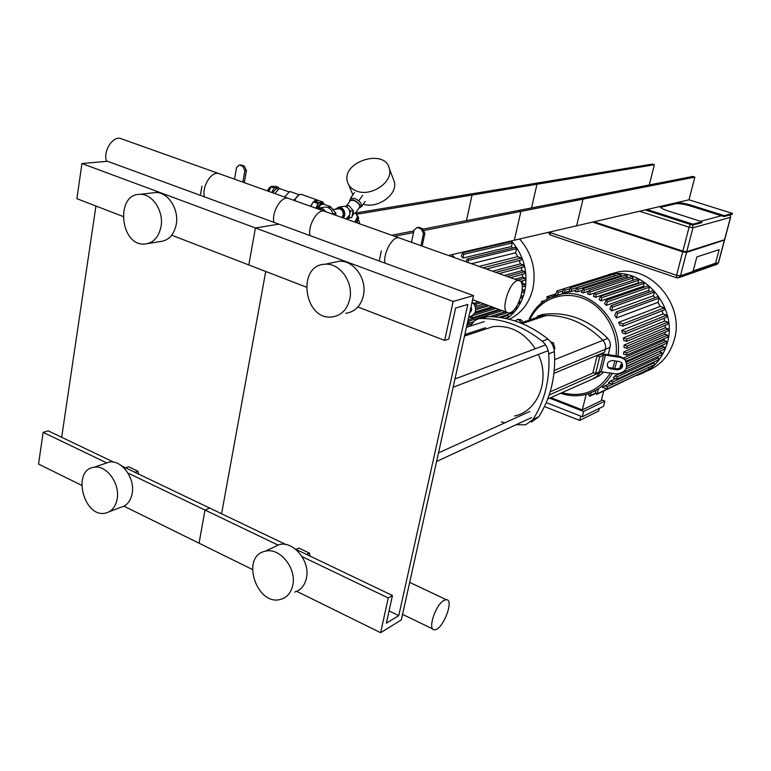 <?xml version="1.0" encoding="UTF-8"?>
<svg xmlns="http://www.w3.org/2000/svg" width="771" height="771" viewBox="0 0 771 771"><rect width="100%" height="100%" fill="white"/><g stroke="black" fill="none" stroke-linecap="round" stroke-linejoin="round"><path stroke-width="1.16" d="M349.793 299.003C347.181 309.624 341.254 315.599 332.012 316.958C303.822 320.707 296.459 264.675 325.198 264.231C339.818 262.805 353.667 282.253 349.793 299.003M333.737 262.429L339.086 261.292C353.581 259.866 367.275 279.035 363.411 295.563C360.809 306.039 354.93 311.947 345.755 313.286M292.768 585.256C291.081 592.668 287.159 597.342 280.972 599.269C256.907 607.076 240.099 556.199 265.099 551.275C279.43 546.909 296.874 568.169 292.768 585.256M273.609 547.256L279.015 544.702C293.24 540.355 310.52 561.298 306.415 578.183C304.738 585.507 300.825 590.133 294.695 592.061M296.103 549.415L298.878 548.065L309.364 553.077L310.135 556.132M306.607 554.436L309.364 553.077M473.519 295.611L401.315 619.913L380.633 632.692L388.237 597.959L392.449 595.501L386.358 623.209L398.761 615.624L467.824 304.449L455.613 308.043L448.799 339.057L444.645 340.416L453.184 301.422L473.519 295.611L278.823 224.149L255.423 227.965L248.811 264.945L171.711 235.222M453.184 301.422L81.957 163.539L76.888 198.677L122.946 216.429M444.645 340.416L357.908 306.983M306.203 287.063L248.811 264.945L255.423 227.965L278.823 224.149L107.535 161.284L81.957 163.539M265.735 271.459L221.585 513.765L265.735 271.459M398.761 615.624L389.056 610.931M392.449 595.501L295.476 549.116M286.002 544.586L209.722 508.089L204.99 510.026L199.063 543.198L123.977 506.19M388.237 597.959L302.087 556.623M278.129 545.126L127.986 473.076M380.633 632.692L296.719 591.328M252.368 569.47L199.063 543.198L204.99 510.026L209.722 508.089L122.069 466.166M161.023 226.558C158.759 237.333 153.284 243.173 144.601 244.079C119.968 246.094 115.168 193.434 140.197 194.35C152.523 193.752 163.905 211.254 161.023 226.558M152.388 192.904L155.646 192.509C167.895 191.921 179.161 209.182 176.27 224.294C174.005 234.924 168.55 240.697 159.925 241.602L148.177 243.501M117.163 498.962C115.64 506.865 111.756 511.578 105.521 513.091C83.827 518.411 71.549 469.982 93.937 467.274C106.215 464.499 120.209 483.456 117.163 498.962M105.405 463.4L109.154 462.137C121.365 459.371 135.233 478.068 132.188 493.401C130.656 501.208 126.791 505.872 120.584 507.385L109.443 511.607M125.625 467.862L128.67 466.812L137.942 471.235L138.684 474.117M134.915 472.305L137.942 471.235M95.941 206.021L61.67 437.273M113.703 462.166L48.236 430.844L43.128 432.358L38.55 464.084L81.62 485.316M106.822 462.918L43.128 432.358M551.795 343.509L553.462 342.883L550.629 341.823M554.108 349.408L554.889 348.608L553.462 342.883M554.002 348.945L554.889 348.608M514.594 415.974C537.927 411.28 550.484 379.669 538.341 354.458M535.315 348.743C524.222 332.234 510.084 324.87 492.891 326.653L482.145 330.21M540.336 315.185L537.175 316.255C561.355 312.891 583.262 320.919 602.912 340.319C605.245 342.95 606.054 345.938 605.351 349.292L604.628 352.183L553.963 373.366L604.628 352.183L605.351 349.292L554.262 370.456M607.77 338.382L602.912 340.319C583.262 320.919 561.355 312.891 537.175 316.255L542.37 314.51C566.434 311.156 588.234 319.107 607.77 338.382L609.659 341.245L610.449 344.598L608.329 354.699M550.186 391.813L593.554 372.73L550.186 391.813M601.496 371.795L599.501 372.682L599.742 371.728L597.525 376.287L593.419 378.368M603.77 372.123L598.971 376.055L596.484 377.173M487.474 316.582C508.937 316.669 529.099 324.167 547.959 339.095L542.225 341.216C523.249 326.172 502.981 318.596 481.412 318.5L487.474 316.582L485.778 316.708L478.213 318.943L474.753 320.563L470.059 326.162M465.896 334.19L465.164 335.819M501.381 421.92L504.841 422.807M516.088 424.725L525.668 424.802L532.983 419.511C544.991 400.554 550.243 378.657 548.711 353.841L554.407 351.624C553.925 346.516 551.776 342.343 547.959 339.095M542.225 341.216C546.061 344.492 548.229 348.694 548.711 353.841M479.707 318.625L481.412 318.5M485.778 316.708L482.212 317.835M554.407 351.624C555.91 376.267 550.677 398 538.707 416.841L532.983 419.511M531.441 422.103L538.707 416.841M607.519 366.745L609.659 367.767L616.636 368.789C620.761 368.442 622.409 366.36 621.58 362.534M617.417 369.839L610.43 368.817L608.213 367.719C606.285 363.661 607.712 361.262 612.511 360.539L619.508 361.57L621.667 362.621C623.652 366.678 622.236 369.087 617.417 369.839L616.636 368.789M597.101 355.836L592.947 372.509L595.588 373.501L599.385 371.824L601.264 371.757L616.366 373.964C626.023 372.441 628.857 367.622 624.847 359.498L620.559 357.426L605.418 355.18L603.539 355.219L599.751 356.819L597.101 355.836L600.898 354.246L604.657 354.149L619.778 356.404L620.559 357.426M625.127 359.787L624.047 358.467L619.778 356.404M599.751 356.819L595.588 373.501M520.733 321.767L518.584 319.743L521.186 319.994L522.459 321.189M515.076 320.987L517.813 319.281L518.584 319.743M521.186 319.994L519.847 319.483M470.965 307.08C472.16 309.229 471.736 311.118 469.703 312.766M470.059 311.147L470.956 307.118M471.997 302.463L474.107 304.217C477.307 310.289 475.495 314.674 468.672 317.373M474.628 304.921L472.112 301.953M549.174 394.993L599.501 372.682L599.125 373.829L595.684 377.655L547.738 399.002M521.562 323.357L523.827 323.3L522.507 323.743M520.3 322.856L526.564 322.374L520.724 323.02M522.256 322.191L529.292 321.449L522.256 322.191M524.984 321.276L531.99 320.534L524.984 321.276M527.692 320.36L534.679 319.628L527.692 320.36M530.381 319.454L537.339 318.722L530.381 319.454M533.05 318.558L539.989 317.825L533.05 318.558M535.7 317.662L542.62 316.929L535.7 317.662M538.341 316.775L545.232 316.043L538.341 316.775M554.715 359.614L602.912 340.319C605.245 342.95 606.054 345.938 605.351 349.292L610.198 347.278M582.288 416.764L583.608 411.483L604.878 401.122L603.577 406.269L582.288 416.764L546.282 402.616M599.337 408.36L598.662 411.01L579.676 420.436L580.746 416.157M586.172 394.338L582.298 409.902L601.255 400.727L603.683 391.099M544.49 406.558L579.676 420.436M604.878 401.122L601.486 399.821M549.588 398.173L583.608 411.483M582.298 409.902L550.841 397.614M612.405 384.247L607.095 386.734L607.153 388.921L606.555 388.883L602.334 387.273L609.9 383.341M653.201 362.351L654.184 362.717L612.656 382.03L612.714 384.218L608.473 382.801L610.275 381.125L615.595 378.667M656.535 357.127L658.453 357.821L617.108 376.874L617.166 379.072L613.311 377.809L614.738 375.978L619.286 373.896M626.919 366.514L659.812 351.268M621.012 366.986L620.057 366.63L620.877 364.567L621.985 364.076M626.553 362.042L662.106 346.198L662.52 345.071M623.537 358.023L663.898 340.348L664.255 338.72M623.806 351.875L626.592 352.896L626.611 355.113L623.527 354.149L623.806 351.875L664.949 334.219L665.122 332.176M624.057 345.061L627.054 346.15L627.074 348.386L624.067 347.451L624.057 345.061L665.219 327.8L665.103 325.381M623.411 337.91L626.698 339.105L626.707 341.341L623.749 340.425L623.411 337.91L664.631 321.064L664.13 318.298M621.715 330.374L625.406 331.703L625.397 333.939L622.438 333.024L621.715 330.374L663.041 313.98L662 310.848M618.66 322.355L622.958 323.897L622.949 326.133L619.903 325.189L618.66 322.355L660.159 306.434L658.01 302.338L616.386 317.989L614.776 315.368L616.231 311.956L657.885 296.652L659.109 298.078L658.01 302.338M654.984 297.722L653.451 295.727L611.586 310.944L609.842 308.872L611.278 305.557L653.182 290.648L654.396 292.074L653.451 295.727M649.943 291.804L648.565 290.474L606.44 305.345L604.599 303.678L606.035 300.372L648.199 285.79L649.404 287.217L648.565 290.474M644.517 287.072L643.419 286.272L601.033 300.854L599.115 299.534L600.561 296.199L642.985 281.878L644.18 283.294L643.419 286.272M638.725 283.323L638.07 282.967L595.414 297.317L593.429 296.305L594.884 292.893L637.578 278.794L638.764 280.21L638.07 282.967M594.508 293.038L589.603 294.657L587.55 293.934L589.034 290.407L590.278 291.91L589.603 294.657M588.177 291.351L583.608 292.835L581.488 292.402L583.011 288.711L584.245 290.204L583.608 292.835M581.98 290.397L577.431 291.862L575.253 291.727L576.824 287.814L578.048 289.318L577.431 291.862M575.58 290.349L568.815 291.987L570.444 287.795L571.658 289.289L571.06 291.785M568.979 291.313L562.136 293.346L563.861 288.74L565.076 290.233L564.478 292.739M549.819 297.654L546.87 296.719L547.159 299.042M542.813 301.904L541.541 301.567L540.982 303.36M537.368 306.771L536.529 307.677M631.728 276.567L633.184 277.888L632.528 280.461M616.386 317.989L617.523 313.469L616.231 311.956M611.586 310.944L612.56 307.07L611.278 305.557M606.44 305.345L607.297 301.885L606.035 300.372M601.033 300.854L601.814 297.702L600.561 296.199M595.414 297.317L596.137 294.397L594.884 292.893M625.985 274.996L627.43 276.317L626.977 278.109M620.077 274.187L621.503 275.507L621.262 276.5M613.986 274.187L615.364 275.671M555.313 295.495L557.028 290.879L558.243 292.363L557.645 294.85M607.693 275.112L609.061 275.729M591.193 392.641L589.796 396.236L588.437 394.742L588.736 393.567M598.498 389.278L596.715 394.386L595.357 392.892L596.002 390.328M639.612 373.627L597.024 394.241M636.865 375.438C652.285 370.331 662.453 359.421 667.368 342.719C677.911 307.87 644.209 267.604 610.921 274.197L598.884 277.849M660.159 306.434L664.255 307.86L664.236 309.971L623.267 326.008M663.041 313.98L666.549 315.214L666.539 317.315L625.724 333.814M664.631 321.064L667.763 322.172L667.753 324.273L627.035 341.196M665.219 327.8L668.072 328.812L668.081 330.913L627.401 348.241M664.949 334.219L667.599 335.163L667.609 337.264L626.939 354.968M663.898 340.348L666.395 341.245L666.423 343.336L626.158 361.214M662.106 346.198L664.486 347.056L664.515 349.138L626.996 366.09M659.552 351.759L661.855 352.588L661.894 354.67L621.889 373M658.453 357.821L658.501 359.893L617.484 378.918M654.184 362.717L654.232 364.779L613.032 384.074M648.97 367.247L648.903 369.251L607.471 388.767M607.095 386.734L604.628 385.799M612.656 382.03L610.275 381.125M617.108 376.874L614.738 375.978M620.52 373.578L621.118 373.357M621.927 364.953L620.877 364.567M624.471 359.007L625.358 359.334L626.042 361.021M646.358 371.285C660.468 365.753 669.797 355.209 674.326 339.635C684.802 305.133 651.418 265.33 618.39 271.874L608.319 274.669M467.207 323.955L472.854 322.162M490.346 316.621L505.477 311.821M468.113 319.907L500.196 309.875M474.435 313.537L493.903 307.552M475.784 308.169L486.665 304.892M473.683 303.456L478.512 301.885M521.716 283.477L522.381 283.285L522.536 280.808M514.989 279.227L522.536 277.117L522.372 274.351M504.35 275.43L521.909 270.66L521.341 267.624M492.486 271.199L520.367 263.875L519.259 260.55M479.09 266.419L517.649 256.676L515.635 252.772L471.466 263.701M512.561 248.011L511.404 246.498L462.947 258.044L461.347 256.078L462.667 252.869L511.163 241.612L512.204 242.971L511.404 246.498M507.781 242.393L507.231 241.853M467.891 262.429L468.344 260.357L467.245 258.911L466.002 261.755M515.327 247.346L516.58 248.657L515.635 252.772M462.947 258.044L463.766 254.305L462.667 252.869M506.778 318.702C515.809 312.351 521.784 303.254 524.704 291.419C528.395 272.433 523.933 255.587 511.337 240.899M517.649 256.676L521.389 257.977L521.312 260.02L486.414 269.031M520.367 263.875L523.576 265.002L523.519 267.036L499.126 273.57M521.909 270.66L524.772 271.671L524.714 273.705L510.518 277.637M522.536 277.117L525.147 278.042L525.099 280.075L520.473 281.396M522.381 283.285L524.81 284.152L524.762 286.186L522.304 286.899M522.266 289.462L523.798 290.021L523.76 292.045L521.871 292.614M521.273 295.322L522.14 295.63L522.112 297.654L520.435 298.165M519.423 300.854L519.799 303.013L518.208 303.504M516.772 306.097L516.792 308.092L514.999 308.66M512.994 310.858L512.975 312.862L499.078 317.334M506.971 314.79L508.205 315.252L508.195 317.247L504.928 318.307M475.273 306.145L476.064 306.328L476.092 304.179L473.712 303.302M467.457 322.856L468.893 323.271L468.903 321.15L467.92 320.775M469.606 317.132L472.006 317.912L472.18 315.859M509.207 319.29C521.244 313.498 529.108 303.398 532.819 288.99C536.5 270.187 532.086 253.524 519.596 238.991M443.71 600.542L446.342 599.684C454.774 599.366 442.39 630.736 434.449 629.772C427.288 630.35 435.249 605.177 443.71 600.542M420.947 245.679L423.491 233.594L424.85 233.324L422.161 246.103M411.502 242.306L414.017 230.259L416.841 227.599L419.299 227.503L417.439 227.484M419.299 227.503L422.45 228.611L421.082 228.871L423.491 233.594M424.85 233.324L422.45 228.611M417.921 227.763L421.082 228.871M242.875 182.139L244.889 170.651L246.421 170.478L244.291 182.65M234.529 179.161L236.514 167.692L239.116 165.11L241.439 165.09L240.186 165.004M241.439 165.09L244.234 166.073L242.692 166.228L244.889 170.651M246.421 170.478L244.234 166.073M239.897 165.245L242.692 166.228M325.487 211.62L323.984 211.081C317.141 209.288 307.706 225.758 310.009 235.589M510.007 312.747C518.989 310.617 527.181 280.76 518.777 280.586C510.017 278.716 499.184 312.843 508.484 312.93L510.007 312.747M220.101 174.015L218.472 173.436C211.071 171.422 201.607 187.151 204.46 196.856M400.274 238.297L398.877 237.805C392.478 236.186 383.062 253.187 384.941 263.094M122.126 139.059L120.392 138.443C112.325 136.168 102.774 151.916 106.552 161.37M289.482 198.773L287.94 198.224C280.895 196.345 271.45 212.565 273.946 222.356M693.168 270.978L696.868 256.926L719.17 249.64L715.546 263.219L693.168 270.978L696.868 256.926L719.17 249.64L715.546 263.219L693.168 270.978M592.706 222.077L682.769 251.799L686.315 252.31L724.355 239.897M593.959 221.788L682.865 251.105L686.739 251.664L724.653 239.714L730.667 217.239L730.262 214.868M724.297 240.128L686.547 252.387L682.682 251.828L592.6 222.106M724.036 216.574L732.209 214.338L732.45 213.422L724.287 215.649L724.036 216.574L690.97 206.146C684.108 204.132 679.01 203.332 675.675 203.756L660.574 207.322M645.202 209.934L692.637 225.151L701.687 222.674L701.938 221.72L667.859 210.859C662.983 209.24 660.506 207.891 660.419 206.811L675.907 202.831C679.251 202.416 684.349 203.216 691.211 205.231L724.287 215.649M701.938 221.72L692.888 224.178L647.081 209.5M692.637 225.151L692.888 224.178M688.985 199.805L694.864 177.118L692.705 176.463L518.295 210.522L520.907 211.389L514.344 240.205L688.985 199.805L732.45 213.422M649.307 184.934L654.377 164.734L652.276 164.088L469.5 194.215L472.035 195.063L466.455 220.641M654.377 164.734L472.035 195.063M694.864 177.118L520.907 211.389M423.318 229.074L580.544 198.369L583.001 199.159L576.631 225.797L448.385 255.461M355.768 212.96L534.582 183.488L536.973 184.259L531.527 207.939M394.607 236.283L413.545 232.543M424.435 230.404L583.001 199.159M391.707 235.242L413.882 230.915M356.337 214.299L536.973 184.259M323.849 207.245L325.314 207.023C329.246 207.283 331.819 209.712 333.043 214.309M316.92 208.555L321.478 208.218L323.868 209.529L325.796 211.726M335.597 215.225L335.973 213.316L332.927 213.808M335.973 213.316L330.846 207.197L328.128 207.611M317.854 208.893L319.059 208.729L324.09 211.119M318.163 208.103L320.707 204.768L318.163 208.103M323.627 204.17L320.726 204.749L318.307 208.064M327.848 207.495L330.345 206.551L332.214 208.787M346.179 219.003L349.841 214.598C350.13 209.712 348.213 206.946 344.107 206.3L343.008 206.474M335.115 209.346L338.932 207.11C343.056 207.765 344.974 210.541 344.695 215.456L343.567 218.068M328.648 207.534L330.894 207.1L332.234 208.854M333.005 209.779L333.882 209.529M335.375 209.307C340.58 206.165 343.519 208.189 344.194 215.379L343.095 217.904M338.026 208.893L338.845 208.758C341.939 209.249 343.384 211.331 343.172 215.013L341.89 217.47M355.556 212.931L353.831 213.654L353.147 210.917M353.831 213.654L352.116 216.159M358.949 208.141L360.259 207.524C360.616 204.816 358.313 202.262 353.34 199.862L349.755 200.094L349.629 201.501M359.662 207.139L359.681 207.11C359.999 204.701 357.946 202.436 353.532 200.306L350.342 200.508L346.468 205.924M361.358 205.982L361.377 205.953C361.734 203.245 359.431 200.691 354.467 198.301L350.872 198.523L349.783 200.055M352.694 210.049L350.872 207.881M357.118 216.14L357.465 216.959L354.862 222.096M356.414 214.483L358.139 216.738L355.498 222.327M358.293 217.104L358.679 218.029L356.973 222.848M346.661 218.829L351.884 217.355L353.195 210.647L348.906 205.549L344.849 206.349M347.731 218.212L351.884 217.355M349.976 213.297L350.41 211.1L353.195 210.647M349.09 217.827L349.485 215.822M350.41 211.1L349.041 209.481M347.287 207.399L346.102 205.982M363.228 204.238C377.925 209.076 398.231 194.128 394.241 181.571L393.229 178.901M348.733 184.895L352.867 194.832M356.819 191.15C371.526 197.01 393.518 181.705 389.345 168.666C385.153 147.859 341.09 161.746 347.461 181.869C348.733 186.235 351.846 189.329 356.819 191.15M323.001 202.098L317.16 199.978L314.221 200.942L319.117 202.677L323.001 202.098L323.897 204.045M319.117 202.677L318.105 203.621L313.209 201.886L310.636 206.32M315.782 208.16L318.105 203.621M322.249 203.303L320.929 203.072L316.255 208.324M314.221 200.942L318.124 200.373M310.896 206.416L313.209 201.886M271.826 192.471L274.177 187.941L278.601 187.372L275.507 186.274L271.064 186.842L268.722 191.362M274.177 187.941L271.064 186.842M278.601 187.372L278.861 188.731M277.29 188.876L276.211 188.683L272.481 192.702M280.509 188.885L279.218 188.654L274.746 193.511M290.985 191.844L289.559 191.594L284.595 197.029M299.109 194.812L293.751 200.296M302.059 194.629L300.439 194.35C298.098 194.89 296.199 196.99 294.744 200.643M324.186 204.363L322.153 203.505L317.681 208.237M358.602 220.333L359.537 222.549L358.852 223.523M351.017 198.349L350.776 197.761L354.506 192.538M350.776 197.761L351.547 198.031M358.12 200.325L358.9 200.595L362.63 195.352M361.223 206.165L361.454 206.734L365.165 201.501M361.454 206.734L360.953 206.551M358.9 200.595L359.151 201.192M610.43 368.817L609.659 367.767M605.418 355.18L601.264 371.757M603.539 355.219L599.385 371.824M614.622 368.499L616.945 361.194M617.889 356.115C623.479 322.702 591.55 288.219 561.404 294.098L550.118 297.51M560.575 393.258C568.969 396.121 577.325 396.525 585.642 394.482C597.207 391.379 606.093 384.344 612.319 373.376M615.056 360.915L612.723 368.22M610.391 373.097C598.759 391.35 582.597 397.875 561.895 392.661M530.438 318.51C540.086 298.936 563.505 290.012 584.206 298.82C604.946 307.456 619.084 332.677 615.971 355.836M555.631 294.156L547.333 296.768M544.172 300.921L542.013 301.615M633.184 277.888L590.278 291.91M659.109 298.078L617.523 313.469M654.396 292.074L612.56 307.07M649.404 287.217L607.297 301.885M644.18 283.294L601.814 297.702M638.764 280.21L596.137 294.397M627.43 276.317L584.245 290.204M621.503 275.507L578.048 289.318M615.412 275.507L571.658 289.289M569.576 288.826L565.076 290.233M562.714 290.966L558.243 292.363M595.328 393.249L590.47 395.523M639.564 373.79L597.4 393.673M661.855 352.588L626.081 368.875M664.486 347.056L627.025 363.864M666.395 341.245L625.358 359.334M664.255 307.86L622.958 323.897M666.549 315.214L625.406 331.703M667.763 322.172L626.698 339.105M668.072 328.812L627.054 346.15M667.599 335.163L626.592 352.896M454.668 257.707L451.845 254.661M449.666 255.162L450.871 256.358M516.58 248.657L468.344 260.357M512.204 242.971L463.766 254.305M508.205 315.252L500.928 317.594M507.463 312.621L494.269 316.823M471.254 324.167L466.85 325.574M502.287 310.646L468.903 321.15M519.827 300.998L519.297 301.162M496.052 308.352L472.488 315.638M522.14 295.63L521.109 295.948M488.91 305.721L475.803 309.691M523.798 290.021L522.169 290.503M480.882 302.762L476.092 304.179M521.389 257.977L482.964 267.807M523.576 265.002L495.772 272.375M524.772 271.671L507.251 276.471M525.147 278.042L517.62 280.172M524.81 284.152L522.092 284.942M724.075 240.465L724.22 239.945M686.315 252.31L686.469 251.712M682.769 251.799L682.942 251.124M676.649 277.753L550.388 235.001L549.983 232.534L549.087 232.167M682.682 251.828L676.572 275.295L676.745 277.782L678.287 277.868L680.427 275.835L676.572 275.295L549.983 232.534L550.118 231.926M639.564 211.235L689.091 227.175L682.865 251.105M686.739 251.664L692.975 227.763L730.503 217.345L724.48 239.858M690.363 224.419L689.091 227.175L692.975 227.763L692.493 225.103M730.098 214.916L730.677 217.21M724.461 240.417L718.562 262.477L716.336 264.559L679.078 277.589M724.297 240.542L718.379 262.632L680.427 275.835L686.547 252.387M721.367 215.726L700.694 221.325M661.113 207.139L661.345 206.194M675.675 203.756L675.907 202.831M690.97 206.146L691.211 205.231M272.173 186.698L273.801 186.495M268.53 191.295L270.476 187.979M325.198 264.231L339.086 261.292M265.099 551.275L279.015 544.702M140.197 194.35L155.646 192.509M93.937 467.274L109.154 462.137M484.284 321.594L466.465 327.318M485.489 327.752L464.855 334.537M529.86 411.463L438.497 452.895M531.633 417.535L436.588 461.472M545.579 344.878L454.957 378.995M547.381 350.978L453.107 387.293M464.518 336.031L492.891 326.653M608.213 367.719L607.567 366.832M624.047 358.467L624.847 359.498M520.415 319.531L517.813 319.281M473.616 303.34L474.107 304.217M568.873 291.727L561.404 294.098C546.687 296.787 535.951 305.065 529.195 318.934M546.87 296.719L555.679 293.944M541.541 301.567L544.712 300.555M626.254 274.91L583.011 288.711M620.347 274.1L576.824 287.814M614.246 274.1L570.444 287.795M607.953 275.025L563.861 288.74M563.553 288.846L557.028 290.879M632.008 276.481L589.034 290.407M595.405 393.605L590.094 396.092M618.39 271.874L610.921 274.197M467.245 258.911L515.52 247.298M469.115 323.203L473.066 321.95M489.922 316.611L505.265 311.744M472.228 317.845L499.088 309.47M475.254 311.985L492.014 306.858M484.063 303.928L476.295 306.26M446.342 599.684L409.671 582.404M432.762 628.963L402.549 614.371M418.219 227.339L416.841 227.599M240.658 164.955L239.116 165.11M472.604 299.707L507.164 312.448M323.984 211.081L518.777 280.586M218.472 173.436L398.877 237.805M120.392 138.443L287.94 198.224M548.354 232.341L550.263 234.962M717.078 264.308L718.553 262.506M379.255 261.012L381.308 250.912M200.373 195.352L201.906 186.216M319.435 207.929L325.314 207.023M317.893 208.912L319.059 208.729M330.345 206.551L323.049 203.958M338.932 207.11L344.107 206.3M334.132 209.616L332.34 208.98M333.949 209.529L338.845 208.758M361.377 205.953L360.259 207.524M359.681 207.11L355.537 212.95M355.682 212.748L357.465 216.959M358.139 216.738L358.679 218.029M394.241 181.571L389.345 168.666M267.335 190.871C269.195 187.575 270.862 186.071 272.336 186.341L273.772 186.495M276.779 188.693L277.974 189.117M279.902 188.673L288.759 191.815M290.31 191.603L299.206 194.755M301.297 194.359L317.16 199.978M321.632 203.081L322.856 203.515"/></g></svg>
